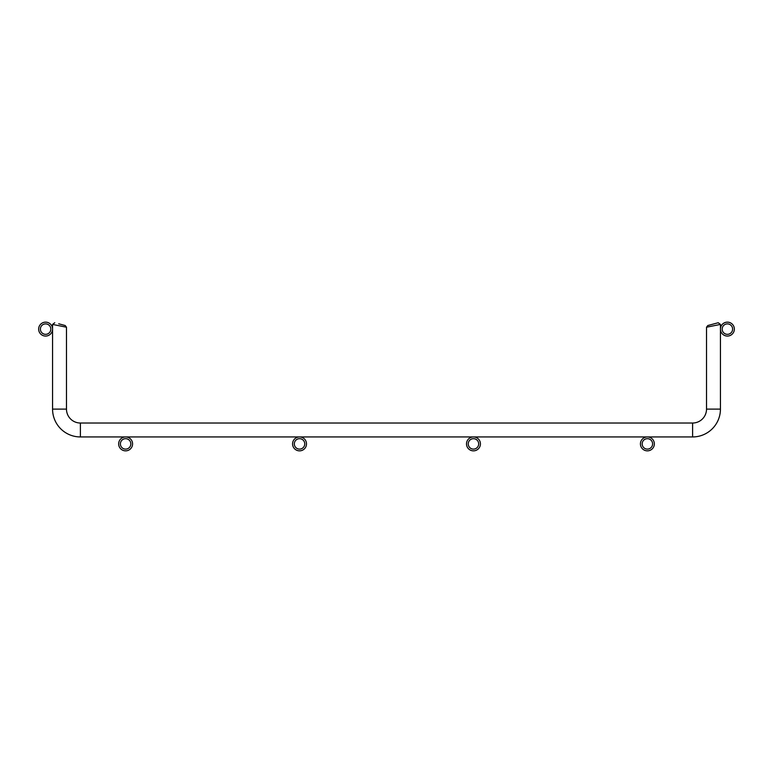 <?xml version="1.0" encoding="UTF-8"?>
<svg xmlns="http://www.w3.org/2000/svg" width="773" height="773" viewBox="0 0 773 773"><rect width="100%" height="100%" fill="white"/><g stroke="black" fill="none" stroke-linecap="round" stroke-linejoin="round"><path stroke-width="1.16" d="M652.605 443.895A5.218 5.218 0 0 0 647.388 438.678A5.218 5.218 0 0 0 642.17 443.895A5.218 5.218 0 0 0 647.388 449.113A5.218 5.218 0 0 0 652.605 443.895M654.345 443.895A6.957 6.957 0 0 0 647.388 436.938A6.957 6.957 0 0 0 640.43 443.895A6.957 6.957 0 0 0 647.388 450.852A6.957 6.957 0 0 0 654.345 443.895M722.175 329.105A5.218 5.218 0 0 0 727.393 334.322A5.218 5.218 0 0 0 732.611 329.105A5.218 5.218 0 0 0 727.393 323.887A5.218 5.218 0 0 0 722.175 329.105M720.436 329.105A6.957 6.957 0 0 0 727.393 336.062A6.957 6.957 0 0 0 734.35 329.105A6.957 6.957 0 0 0 727.393 322.148A6.957 6.957 0 0 0 720.436 329.105M478.68 443.895A5.218 5.218 0 0 0 473.463 438.678A5.218 5.218 0 0 0 468.245 443.895A5.218 5.218 0 0 0 473.463 449.113A5.218 5.218 0 0 0 478.68 443.895M480.42 443.895A6.957 6.957 0 0 0 473.463 436.938A6.957 6.957 0 0 0 466.506 443.895A6.957 6.957 0 0 0 473.463 450.852A6.957 6.957 0 0 0 480.42 443.895M304.755 443.895A5.218 5.218 0 0 0 299.538 438.678A5.218 5.218 0 0 0 294.32 443.895A5.218 5.218 0 0 0 299.538 449.113A5.218 5.218 0 0 0 304.755 443.895M306.495 443.895A6.957 6.957 0 0 0 299.538 436.938A6.957 6.957 0 0 0 292.581 443.895A6.957 6.957 0 0 0 299.538 450.852A6.957 6.957 0 0 0 306.495 443.895M130.83 443.895A5.218 5.218 0 0 0 125.613 438.678A5.218 5.218 0 0 0 120.395 443.895A5.218 5.218 0 0 0 125.613 449.113A5.218 5.218 0 0 0 130.83 443.895M132.57 443.895A6.957 6.957 0 0 0 125.613 436.938A6.957 6.957 0 0 0 118.656 443.895A6.957 6.957 0 0 0 125.613 450.852A6.957 6.957 0 0 0 132.57 443.895M50.825 329.105A5.218 5.218 0 0 0 45.607 323.887A5.218 5.218 0 0 0 40.389 329.105A5.218 5.218 0 0 0 45.607 334.322A5.218 5.218 0 0 0 50.825 329.105M52.564 329.105A6.957 6.957 0 0 0 45.607 322.148A6.957 6.957 0 0 0 38.65 329.105A6.957 6.957 0 0 0 45.607 336.062A6.957 6.957 0 0 0 52.564 329.105M720.436 324.418L706.522 327.211L707.807 325.53L718.243 322.737L707.807 325.53L718.243 322.737L720.436 324.418L720.436 409.11L720.436 324.418L709.112 326.689M706.522 409.11L706.522 327.211L706.522 409.11L720.436 409.11A27.828 27.828 0 0 1 692.608 436.938A27.828 27.828 0 0 0 720.436 409.11A27.828 27.828 0 0 1 692.608 436.938A27.828 27.828 0 0 0 720.436 409.11A27.828 27.828 0 0 1 692.608 436.938A27.828 27.828 0 0 0 720.436 409.11A27.828 27.828 0 0 1 692.608 436.938A27.828 27.828 0 0 0 720.436 409.11A27.828 27.828 0 0 1 692.608 436.938A27.828 27.828 0 0 0 720.436 409.11A27.828 27.828 0 0 1 692.608 436.938A27.828 27.828 0 0 0 720.436 409.11A27.828 27.828 0 0 1 692.608 436.938A27.828 27.828 0 0 0 720.436 409.11A27.828 27.828 0 0 1 692.608 436.938L80.392 436.938A27.828 27.828 0 0 1 52.564 409.11L52.564 324.418L66.478 327.211L66.478 409.11A13.914 13.914 0 0 0 80.392 423.024L692.608 423.024A13.914 13.914 0 0 0 706.522 409.11M66.478 327.211L52.564 324.418L66.478 327.211L65.193 325.53L58.709 323.79M52.564 324.418L54.757 322.737M57.521 325.414L61.579 326.225M707.807 325.53L718.243 322.737L707.807 325.53M52.564 409.11L66.478 409.11A13.914 13.914 0 0 0 80.392 423.024A13.914 13.914 0 0 1 66.478 409.11A13.914 13.914 0 0 0 80.392 423.024A13.914 13.914 0 0 1 66.478 409.11A13.914 13.914 0 0 0 80.392 423.024A13.914 13.914 0 0 1 66.478 409.11A13.914 13.914 0 0 0 80.392 423.024A13.914 13.914 0 0 1 66.478 409.11A13.914 13.914 0 0 0 80.392 423.024A13.914 13.914 0 0 1 66.478 409.11A13.914 13.914 0 0 0 80.392 423.024A13.914 13.914 0 0 1 66.478 409.11A13.914 13.914 0 0 0 80.392 423.024L80.392 436.938M692.608 423.024L692.608 436.938"/></g></svg>
